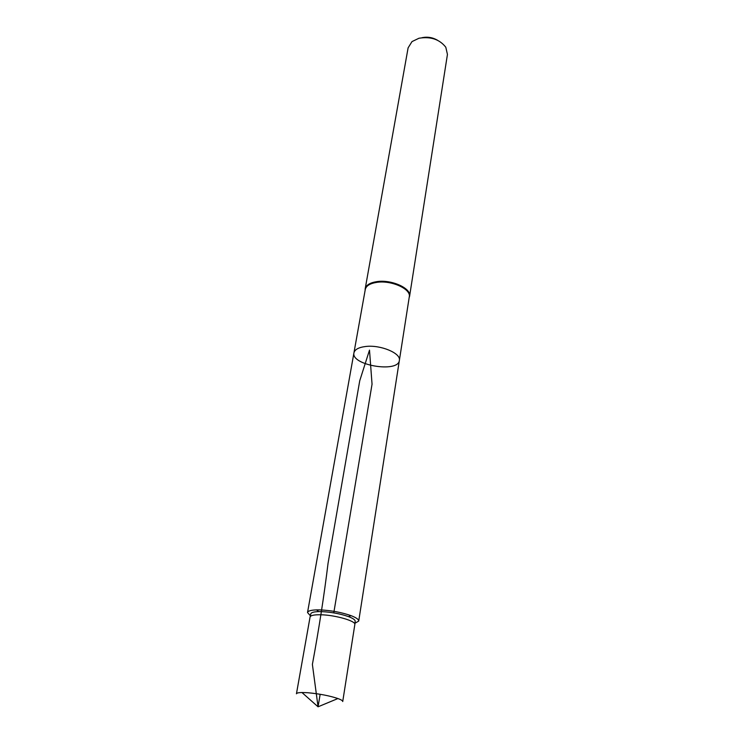 <?xml version="1.0" encoding="UTF-8"?>
<svg xmlns="http://www.w3.org/2000/svg" width="744" height="744" viewBox="0 0 744 744"><rect width="100%" height="100%" fill="white"/><g stroke="black" fill="none" stroke-linecap="round" stroke-linejoin="round"><path stroke-width="1.12" d="M353.939 352.861L365.276 289.481C366.15 285.798 369.991 283.427 376.817 282.357C391.344 280.014 411.293 289.053 409.284 296.837L399.361 360.459C401.295 353.316 380.593 344.593 365.676 346.49C358.682 347.355 354.767 349.485 353.939 352.861C350.815 365.23 398.291 373.172 399.361 360.459C401.295 353.316 380.593 344.593 365.676 346.49C358.682 347.355 354.767 349.485 353.939 352.861L307.523 612.517L310.36 615.762M409.154 297.647L409.581 296.261C411.609 288.393 391.483 279.26 376.827 281.632C369.945 282.711 366.067 285.11 365.183 288.83L365.127 290.281M437.546 40.26C432.72 37.46 427.567 36.596 422.09 37.674M409.581 296.261L447.442 54.424L445.805 47.244C439.583 39.33 430.637 36.326 418.984 38.242L411.999 41.59L408.112 47.849L365.183 288.83M354.972 623.23L358.72 621.082C358.85 619.473 356.274 617.659 351.001 615.641C341.487 612.331 331.136 610.415 319.967 609.894L316.591 609.885C310.946 610.08 307.923 610.954 307.523 612.517M354.86 624.356L355.176 621.352C355.334 619.947 353.102 618.366 348.462 616.59C340.222 613.735 331.266 612.08 321.603 611.624L318.683 611.605C313.717 611.773 311.085 612.544 310.787 613.921L310.108 616.869M310.062 617.046L310.071 617.009C310.583 615.381 314.21 614.637 320.971 614.776C335.33 615.037 356.199 621.091 354.842 624.504L354.832 624.542M354.842 624.504L342.724 701.546C342.798 700.736 341.208 699.741 337.934 698.542C329.229 695.677 319.092 693.734 307.495 692.711L301.952 692.524C298.474 692.59 296.633 693.017 296.447 693.799L310.071 617.009M333.777 612.879L372.047 384.202L369.498 350.117L359.743 380.723L328.039 563.375C324.189 595.079 318.971 628.764 312.387 664.411L318.06 706.8L320.153 694.273M409.209 297.284L409.47 296.782M365.192 289.918L365.118 289.36M399.361 360.459L358.72 621.082M348.462 616.59L351.001 615.641M318.683 611.605L316.591 609.885M301.952 692.524L318.06 706.8L337.934 698.542"/></g></svg>
